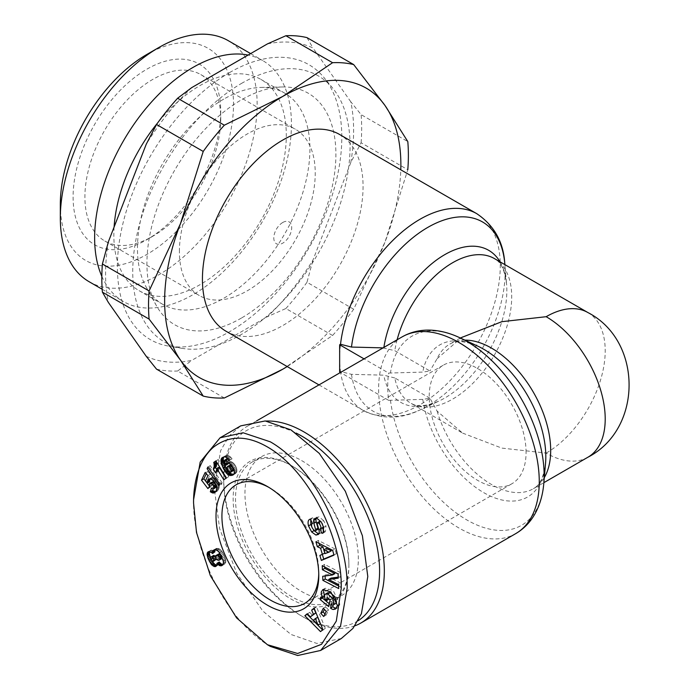 <?xml version="1.0" encoding="UTF-8"?>
<svg xmlns="http://www.w3.org/2000/svg" width="690" height="690" viewBox="0 0 690 690"><rect width="100%" height="100%" fill="white"/><g stroke="black" fill="none" stroke-linecap="round" stroke-linejoin="round"><path stroke-width="0.52" stroke-dasharray="3.45 2.59" d="M383.079 347.881L394.784 350.675L429.93 370.97L422.772 372.1L388.634 373.057L364.053 358.869M429.93 398.251L394.784 377.956A83.525 48.222 120 0 0 410.886 403.245L462.628 433.113L437.098 411.093L429.93 398.251L422.772 399.381L388.634 400.338A110.443 63.765 60 0 1 387.737 386.176A110.443 63.765 60 0 1 388.634 373.057M328.751 599.481L327.258 597.117L324.895 598.48M327.258 597.117L326.87 594.099L327.793 592.719M323.645 527.384L326.008 526.022L324.378 521.933L323.619 520.648L321.255 522.011M323.619 520.648L319.065 516.741L315.321 518.25M314.838 530.843L317.202 529.48C314.278 526.996 313.32 524.607 314.338 522.313L314.847 522.192L312.837 517.75L310.69 519.587M324.067 531.498L324.283 531.973L325.464 531.645L326.008 526.022M354.893 625.83A113.591 65.585 60 0 1 304.014 617.438L304.014 617.438A113.591 65.585 60 0 1 223.698 478.317A113.591 65.585 60 0 1 247.218 426.317A113.591 65.585 60 0 1 266.029 421.047M358.058 620.759A110.245 63.653 60 0 1 301.651 616.075L304.014 617.438L301.651 616.075A110.245 63.653 60 0 1 223.698 481.051A110.245 63.653 60 0 1 296.131 433.079M348.899 564.248A80.178 46.29 60 0 1 332.295 600.947A80.178 46.29 60 0 1 292.198 596.979A80.178 46.29 60 0 1 235.506 498.775A80.178 46.29 60 0 1 252.109 462.076A80.178 46.29 60 0 1 292.198 466.043A80.178 46.29 60 0 1 292.206 466.043A80.178 46.29 60 0 1 348.899 564.248L348.899 565.61A81.851 47.256 60 0 1 291.025 599.024A81.851 47.256 60 0 1 233.142 498.775A81.851 47.256 60 0 1 291.025 465.362A81.851 47.256 60 0 1 348.899 565.61M301.651 460.584A80.178 46.29 60 0 1 354.03 531.24A80.178 46.29 60 0 1 341.74 595.496A80.178 46.29 60 0 1 301.651 591.52A80.178 46.29 60 0 1 249.271 520.864A80.178 46.29 60 0 1 261.562 456.616A80.178 46.29 60 0 1 301.651 460.584M462.628 433.113L501.803 448.095L546.152 453.089A83.525 48.222 -120 0 0 587.914 457.229M225.958 331.191A113.591 65.585 120 0 0 282.753 325.568A113.591 65.585 120 0 0 356.954 225.475A113.591 65.585 120 0 0 339.549 134.455M339.644 372.048L340.515 371.548A113.591 65.585 -60 0 1 339.644 358.412A113.591 65.585 -60 0 1 340.515 344.267M319.867 521.261A1.647 0.949 -120 0 0 319.608 522.537L317.245 523.9M318.754 573.752A68.491 39.537 -120 0 0 318.78 572.088A68.491 39.537 -120 0 0 270.351 488.209L267.401 486.502L270.351 488.209A68.491 39.537 -120 0 0 268.893 487.39M526.073 452.407A68.491 39.537 -120 0 0 496.179 383.485A68.491 39.537 -120 0 0 443.403 365.131A68.491 39.537 -120 0 0 429.214 396.483A68.491 39.537 -120 0 0 459.109 465.414A68.491 39.537 -120 0 0 511.885 483.759A68.491 39.537 -120 0 0 526.073 452.407M229.597 72.562A158.691 91.623 -60 0 1 323.972 77.547A158.691 91.623 -60 0 1 328.095 207.336A158.691 91.623 -60 0 1 229.597 331.7A158.691 91.623 -60 0 1 168.895 346.156A158.691 91.623 -60 0 1 121.94 227.76A158.691 91.623 -60 0 1 229.597 72.562M241.414 83.473A153.68 88.725 -60 0 1 332.804 88.303A153.68 88.725 -60 0 1 336.798 213.995A153.68 88.725 -60 0 1 241.414 334.434A153.68 88.725 -60 0 1 182.626 348.424A153.68 88.725 -60 0 1 137.155 233.772A153.68 88.725 -60 0 1 241.414 83.473M223.698 99.162A121.94 70.406 120 0 0 146.021 286.798A121.94 70.406 120 0 0 162.728 304.325A121.94 70.406 120 0 0 223.698 298.287A121.94 70.406 120 0 0 303.359 190.837A121.94 70.406 120 0 0 284.668 93.124A121.94 70.406 120 0 0 261.13 87.423A121.94 70.406 120 0 0 223.698 99.162M241.414 318.064A133.636 77.151 -60 0 1 156.294 305.472A133.636 77.151 -60 0 1 241.414 99.843A133.636 77.151 -60 0 1 282.434 86.975A133.636 77.151 -60 0 1 333.529 180.064A133.636 77.151 -60 0 1 241.414 318.064M114.1 227.027A121.94 70.406 120 0 0 139.104 290.688A121.94 70.406 120 0 0 200.074 284.651A121.94 70.406 120 0 0 279.735 177.192A121.94 70.406 120 0 0 261.044 79.479A121.94 70.406 120 0 0 200.074 85.526A121.94 70.406 120 0 0 157.803 122.708M101.835 276.336A139.164 80.342 120 0 0 123.458 301.547A139.164 80.342 120 0 0 193.036 294.656A139.164 80.342 120 0 0 291.439 124.217A139.164 80.342 120 0 0 262.623 60.504A139.164 80.342 120 0 0 248.098 55.062M89.148 281.736A139.164 80.342 120 0 0 196.391 244.45A139.164 80.342 120 0 0 257.137 104.406A139.164 80.342 120 0 0 228.312 40.701M60.323 204.395A122.458 70.699 120 0 0 146.918 254.386A122.458 70.699 120 0 0 233.513 104.406A122.458 70.699 120 0 0 146.918 54.415M220.74 118.594A96.048 55.45 -60 0 1 152.826 236.23A96.048 55.45 -60 0 1 104.802 240.991A96.048 55.45 -60 0 1 84.904 197.021A96.048 55.45 -60 0 1 126.831 100.361A96.048 55.45 -60 0 1 200.85 74.624A96.048 55.45 -60 0 1 220.74 118.594L220.74 111.78A104.397 60.28 120 0 0 146.918 69.155A104.397 60.28 120 0 0 73.097 197.021A104.397 60.28 120 0 0 146.918 239.646A104.397 60.28 120 0 0 220.74 111.78M179.4 251.574A96.048 55.45 -60 0 1 247.313 133.938A96.048 55.45 -60 0 1 295.337 129.185A96.048 55.45 -60 0 1 315.235 173.155A96.048 55.45 -60 0 1 247.313 290.783A96.048 55.45 -60 0 1 199.289 295.544A96.048 55.45 -60 0 1 179.4 251.574M282.753 222.49A12.644 7.305 -60 0 1 291.697 227.657A12.644 7.305 -60 0 1 282.753 243.147A12.644 7.305 -60 0 1 273.809 237.981A12.644 7.305 -60 0 1 282.753 222.49M464.913 340.127A83.525 48.222 -120 0 0 449.863 344.043A83.525 48.222 -120 0 0 437.098 358.697L429.93 370.97M388.634 400.338L340.429 372.505M394.784 377.956L383.787 375.179L351.486 374.334L340.515 371.548A113.591 65.585 120 0 0 363.164 410.412A113.591 65.585 120 0 0 419.96 404.78A113.591 65.585 120 0 0 494.161 304.687A113.591 65.585 120 0 0 476.756 213.667M437.098 358.697L462.628 336.668M341.3 638.526L316.831 643.434L291.025 634.481L262.761 610.986L236.73 573.183L219.636 528.635L214.245 487.865L220.645 450.665L229.08 435.994L240.741 425.859M270.351 646.418C224.828 620.405 192.131 548.188 193.571 499.802M287.195 366.545A167.04 96.445 120 0 0 385.046 241.957A167.04 96.445 120 0 0 400.787 169.809M282.753 369.21L332.58 335.478A183.747 106.088 120 0 0 353.685 309.232L385.046 241.957L407.807 169.723L361.103 142.761L350.796 162.538A175.398 101.266 120 0 0 350.796 101.784L361.103 114.626L407.807 141.588M322.851 589.588L325.214 588.225L333.141 590.476L339.825 604.13L337.902 607.666L336.556 608.114M339.618 605.13L337.255 606.493M325.214 588.225L324.205 589.157M324.464 596.583L323.067 595.781L320.703 597.143M323.067 595.781L322.679 597.618M329.32 603.784L331.096 605.251L328.733 606.614M331.096 605.251L332.468 598.653L330.105 600.015M332.468 598.653L329.44 596.151L327.077 597.514M329.44 596.151L328.854 598.98M331.217 604.475L333.563 603.095A3.088 1.785 -120 0 0 335.564 603.595M333.166 604.975L333.563 603.095L331.2 604.457M314.838 518.475L317.202 517.112L316.339 518.087M317.202 529.48A1.647 0.949 -120 0 0 317.711 529.428M311.82 523.745L312.423 523.417M314.847 522.192L312.484 523.555M312.837 517.75L310.474 519.113M311.699 526.66L313.51 529.886M318.323 533.732L320.893 532.93L318.53 534.293M318.064 534.621L321.126 532.577A6.176 3.562 -120 0 0 321.298 528.644L319.608 522.537M320.936 521.511L322.722 523.986L323.334 526.358M322.765 527.514L319.944 528.989M324.283 531.973L323.8 532.249M324.723 531.869L323.67 532.473M338.221 577.133L340.627 576.806L338.272 578.168M340.627 576.806L340.446 572.562L338.083 573.925M340.446 572.562L324.585 564.377L322.221 565.74M324.585 564.377L324.705 567.016M334.9 573.597L325.05 574.925L322.696 576.288M325.05 574.925L325.102 575.969M338.609 585.914L341.093 587.19L338.73 588.561M341.093 587.19L340.912 583.214L338.557 584.577M340.912 583.214L331.028 578.108M323.343 608.218L325.706 606.855L324.412 609.399M324.981 613.971L326.051 615.152L323.688 616.515M326.051 615.152L328.63 610.072L326.267 611.435M328.63 610.072L325.706 606.855M307.637 614.014L309.689 612.323L307.326 613.686M309.689 612.323L312.708 615.506M322.558 629.927L322.877 630.246L320.514 631.617M322.877 630.246L325.275 628.28L322.911 629.642M325.275 628.28L316.443 606.769L314.088 608.132M316.443 606.769L314.261 608.563M322.377 554.553L322.247 554.096L319.884 555.459M322.247 554.096L324.783 553.173M333.917 554.803L336.375 553.777L334.012 555.139M336.375 553.777L334.961 548.93L332.597 550.292M334.961 548.93L318.262 540.425L315.899 541.788M318.262 540.425L319.142 543.435M209.613 486.364L210.269 487.226L207.906 488.589M210.269 487.226L212.011 484.949L209.648 486.312M212.011 484.949L209.562 485.993M211.925 484.63L211.683 483.518L209.32 484.889M211.683 483.518L209.32 484.63M211.683 483.267L211.856 482.345L209.501 483.707M211.856 482.345L212.244 481.879M216.125 487.399L213.046 488.977M215.409 487.606L212.425 488.787M214.788 487.425L213.84 486.761L211.476 488.132M213.84 486.761L213.15 488.943M215.642 491.668L216.712 491.504L214.349 492.867M216.712 491.504L215.004 492.418M217.367 491.056L215.289 492.151M217.652 490.788L215.746 491.53M218.109 490.167L218.549 489.365L216.186 490.728M218.549 489.365L216.401 490.228M218.764 488.865L219.041 487.942L216.677 489.314M219.041 487.942L219.179 487.019L216.815 488.382M219.179 487.019L219.179 486.079L216.824 487.442M219.179 486.079L219.032 484.966L216.669 486.329M219.032 484.966L218.696 483.811L216.332 485.173M218.696 483.811L218.187 482.629L215.823 483.992M218.187 482.629L217.574 481.517L215.211 482.879M217.574 481.517L216.867 480.464L214.504 481.827M216.867 480.464L216.056 479.507L213.693 480.87M216.056 479.507L215.228 478.705L212.874 480.068M215.228 478.705L214.357 478.058L211.994 479.421M214.357 478.058L213.486 477.652L211.123 479.015M213.486 477.652L212.615 477.445L209.605 478.843M212.615 477.445L210.157 478.8M212.52 477.437L209.406 478.86M211.77 477.497L208.751 479.145M211.114 477.782L210.571 478.291M209.682 481.732L207.888 479.386L205.525 480.749M207.888 479.386L210.347 474.202L207.983 475.565M210.347 474.202L207.5 471.149L205.137 472.512M207.5 471.149L206.267 473.728M222.422 457.461L223.379 457.056M234.419 474.013L233.686 474.487M234.635 473.935L233.03 475.005M235.394 473.642L233.625 474.565M235.989 473.193L234.074 474.013M236.429 472.65L236.696 472.046L234.333 473.409M236.696 472.046L236.886 471.149L234.522 472.512M236.886 471.149L236.886 470.08L234.522 471.443M236.886 470.08L236.73 469.088L234.376 470.451M236.73 469.088L236.411 467.932L234.048 469.295M236.411 467.932L235.928 466.733L233.565 468.096M235.928 466.733L233.496 467.949M235.859 466.587L235.238 465.405L232.875 466.768M235.238 465.405L234.54 464.37L232.176 465.733M234.54 464.37L233.755 463.456L231.391 464.818M233.755 463.456L232.91 462.688L230.546 464.051M232.91 462.688L232.073 462.119L229.71 463.482M232.073 462.119L231.193 461.722L228.83 463.085M231.193 461.722L230.365 461.567L228.002 462.93M230.365 461.567L227.2 463.016M229.563 461.653L226.553 463.283M228.916 461.921L227.407 462.99M228.381 462.429L228.14 462.956M227.855 464.068L227.674 463.62L225.311 464.991M227.674 463.62L227.105 462.119L224.742 463.482M227.105 462.119L226.743 460.972L224.379 462.334M226.743 460.972L226.587 460.213L224.224 461.575M226.587 460.213L224.215 461.472M226.579 460.109L226.682 459.135L224.319 460.497M226.682 459.135L227.217 458.686M229.58 460.092L232.047 458.867L229.684 460.23M232.047 458.867L229.434 459.885M231.797 458.514L230.986 457.505L228.623 458.867M230.986 457.505L230.175 456.711L227.812 458.074M230.175 456.711L227.657 457.944M230.02 456.582L229.132 455.986L226.769 457.349M229.132 455.986L228.2 455.59L225.837 456.952M228.2 455.59L225.181 456.832M227.545 455.469L224.379 456.849M226.743 455.486L223.482 457.022M225.846 455.659L223.137 457.134M225.501 455.762L224.785 456.099M207.88 467.009L210.243 465.647L208.475 467.872M209.458 467.303L221.343 484.432L218.989 485.795M221.343 484.432L222.12 482.802L219.756 484.164M222.12 482.802L210.243 465.647M216.789 469.605L218.04 471.624L215.685 472.986M218.04 471.624L215.927 472.486M218.29 471.123L218.644 470.304L216.28 471.667M218.644 470.304L218.903 469.545L216.539 470.908M218.903 469.545L216.617 470.606M218.98 469.243L219.144 468.329L216.781 469.692M219.144 468.329L219.256 467.268M226.035 478.23L223.802 479.8M226.165 478.437L228.795 476.592L226.432 477.954M228.795 476.592L218.247 459.54L215.884 460.903M218.247 459.54L216.099 461.058M214.926 552.233L213.909 551.275L211.545 552.638M213.909 551.275L212.977 550.629L210.614 551.991M212.977 550.629L210.562 551.957M212.925 550.594L211.934 550.232L208.691 551.603L211.028 550.241L208.294 551.733M211.934 550.232L211.028 550.241M210.657 550.37L210.019 550.836M210.536 557.434L210.993 558.52L210.562 558.771M210.993 558.52L211.614 559.832L211.192 560.082M211.614 559.832L212.373 561.194M216.738 565.205L217.35 565.283L216.436 565.817M217.35 565.283L216.203 566.136M217.764 565.231L216.134 566.223M218.497 564.86L219.015 564.153L216.651 565.515M219.015 564.153L216.669 565.464M219.032 564.101L219.265 563.187L216.901 564.549M219.265 563.187L219.308 561.988M223.776 564.437L222.654 565.084M224.267 564.256L221.904 565.619M224.957 563.799L222.603 565.162M225.457 563.092L225.665 562.523L223.31 563.885M225.665 562.523L225.82 561.488L223.457 562.859M225.82 561.488L225.725 560.245L223.362 561.608M225.725 560.245L225.57 559.461L223.206 560.823M225.57 559.461L225.216 558.279L222.853 559.642M225.216 558.279L224.707 556.899L222.353 558.262M224.707 556.899L224.121 555.493L221.757 556.856M224.121 555.493L223.457 554.105L221.093 555.467M223.457 554.105L222.741 552.768L220.377 554.13M222.741 552.768L222.068 551.655L219.705 553.018M222.068 551.655L221.55 550.956L219.187 552.319M221.55 550.956L220.61 549.904L218.247 551.267M220.61 549.904L219.653 549.128L217.29 550.491M219.653 549.128L219.023 548.757L216.66 550.12M219.023 548.757L218.04 548.395L215.677 549.758M218.04 548.395L214.745 549.68M217.109 548.317L214.202 549.732M216.565 548.369L213.391 550.077M215.754 548.714L214.538 549.697M146.22 356.29A175.398 101.266 120 0 0 191.786 360.353L267.418 316.693A175.398 101.266 120 0 0 312.984 260.001L350.796 162.538M353.685 309.232L306.981 282.262L312.984 260.001M350.796 101.784L312.984 47.981A175.398 101.266 120 0 0 267.418 43.91M306.981 37.622L312.984 47.981M332.58 335.478L285.876 308.516L267.418 316.693M224.328 397.983L177.623 371.013L191.786 360.353M285.876 308.516A183.747 106.088 120 0 0 306.981 282.262M156.518 369.133A183.747 106.088 120 0 0 177.623 371.013M317.685 617.24L315.813 618.783L320.367 623.45M326.284 548.455L327.388 552.233L331.295 550.818M230.089 464.939L229.347 465.974L229.882 468.234L231.331 470.356L232.927 470.951M213.598 555.433L212.813 556.312L213.132 558.029L214.271 559.556L215.936 559.832M216.401 559.116L215.478 556.468M222.189 557.891L221.939 555.993L220.455 554.268M218.247 554.217L218.126 556.873L219.437 558.52L221.197 558.978M108.399 241.733A175.398 101.266 120 0 0 108.399 302.487M191.786 87.578A175.398 101.266 120 0 0 146.22 144.262M361.103 142.761A183.747 106.088 120 0 0 361.103 114.626M313.45 620.146L315.813 618.783M325.024 553.596L327.388 552.233M232.306 470.925L229.943 472.296M231.4 470.416L229.046 471.779M231.331 470.356L228.977 471.719M230.581 469.476L228.218 470.839M229.908 468.286L227.545 469.649M229.882 468.234L227.528 469.597M229.442 466.983L227.079 468.346M229.347 465.974L226.984 467.337M229.52 465.379L227.157 466.742M210.769 559.392L213.132 558.029M212.934 557.486L210.571 558.848M212.813 556.312L210.45 557.675M212.943 555.916L210.579 557.287M216.065 557.348L215.599 557.615M215.625 559.944L213.262 561.315M214.694 559.823L212.33 561.186M214.271 559.556L211.908 560.918M213.417 558.555L211.054 559.918M221.473 556.261L221.939 555.993M220.386 558.986L218.023 560.349M219.437 558.52L217.074 559.883M218.877 558.02L216.513 559.383M218.126 556.873L215.763 558.236M217.807 555.631L215.444 557.002M217.85 554.993L215.487 556.356M402.141 336.875A113.591 65.585 -120 0 0 378.62 388.875A113.591 65.585 -120 0 0 428.197 503.183A113.591 65.585 -120 0 0 515.732 533.62M459.462 337.591A109.296 63.109 -120 0 0 390.462 372.945M318.996 516.732L316.632 518.095M422.772 399.381A87.811 50.698 -120 0 0 483.725 492.634A87.811 50.698 -120 0 0 545.531 463.464C542.582 484.777 535.578 487.123 533.387 488.701A83.525 48.222 -120 0 0 544.298 477.635M390.462 400.226A109.296 63.109 -120 0 0 466.837 519.932A109.296 63.109 -120 0 0 543.772 483.621M351.486 374.334A109.296 63.109 120 0 0 420.486 409.696L438.823 401.14C418.856 409.248 413.336 404.34 410.886 403.245A83.525 48.222 120 0 0 452.649 399.105A83.525 48.222 120 0 0 507.21 325.507A83.525 48.222 120 0 0 494.411 258.578C496.584 260.156 503.588 262.476 506.555 283.823A87.811 50.698 -60 0 1 444.748 398.044A87.811 50.698 -60 0 1 438.823 401.14A87.811 50.698 -60 0 1 383.787 375.179M587.914 312.561A83.525 48.222 -60 0 1 605.208 350.796A83.525 48.222 -60 0 1 546.152 453.089M383.787 347.898A87.811 50.698 -60 0 1 383.864 347.432M500.06 261.838A87.811 50.698 -60 0 1 506.555 283.823L504.882 264.624M318.97 384.891L363.164 410.412C382.088 419.606 401.192 419.365 420.486 409.696A109.296 63.109 120 0 0 427.86 405.841A109.296 63.109 120 0 0 504.795 263.666M397.112 339.782A83.525 48.222 120 0 0 394.784 350.675M460.334 337.997L449.863 344.043C452.33 342.939 457.867 338.048 477.799 346.147A87.811 50.698 -120 0 0 422.772 372.1M437.098 411.093A83.525 48.222 -120 0 0 533.387 488.701L543.858 482.664M339.825 604.13L337.462 605.492M312.432 517.845L310.069 519.208M321.126 532.577L318.763 533.939M321.298 528.644L318.935 530.006M309.474 519.449L311.837 518.078M323.11 533.008L325.464 531.645M332.295 600.947L341.74 595.496M236.109 484.811L443.403 365.131M332.804 88.303L323.972 77.547M146.021 286.798L156.294 305.472M162.728 304.325L139.104 290.688M102.172 289.257L123.458 301.547M200.85 74.624L295.337 129.185M256.646 420.883L247.218 426.317M223.698 481.051L223.698 478.317M252.109 462.076L261.562 456.616M292.206 466.043L291.025 465.362M337.902 607.666L335.538 609.037M318.78 572.088L318.78 575.495M304.592 603.44L511.885 483.759M182.626 348.424L168.895 346.156M261.13 87.423L282.434 86.975M284.668 93.124L261.044 79.479M250.643 53.596L262.623 60.504M152.826 236.23L146.918 239.646M104.802 240.991L199.289 295.544"/><path stroke-width="1.03" d="M193.571 503.208C193.312 488.373 196.659 461.774 213.374 447.267C228.424 435.606 245.821 435.157 265.555 445.913C310.371 470.123 342.645 541.167 341.222 588.449L336.297 621.104L321.54 644.296L297.623 653.49L267.401 644.71L236.566 617.869L210.372 575.693L196.512 532.499L193.571 503.208L193.571 499.802L200.195 462.067L220.067 437.796L243.104 432.759L270.351 441.833C316.08 467.984 348.519 540.236 347.122 588.449L340.515 626.158L320.634 650.454L297.726 655.5L270.351 646.418L267.401 644.71M324.447 596.6L322.109 597.954L321.204 592.08L322.851 589.588L330.777 591.839L337.462 605.492L335.538 609.037L333.201 609.503A7.616 4.399 60 0 1 330.657 608.201L331.217 604.475A3.088 1.785 -120 0 0 333.218 604.949A3.088 1.785 -120 0 0 333.236 604.94L334.158 603.56L332.64 598.135L327.733 594.038L325.43 594.081L324.507 595.461L324.895 598.48L326.387 600.852L327.077 597.514L330.105 600.015L328.733 606.614L320.195 599.576L320.703 597.143L322.109 597.954M324.205 589.157L323.567 590.718L324.464 596.583M328.854 598.98L326.387 600.852M325.43 594.081L327.793 592.719L330.096 592.676L335.004 596.772L332.64 598.135M335.004 596.772L336.522 602.198L335.59 603.577A3.088 1.785 -120 0 0 335.59 603.577L333.236 604.94L335.582 603.586A3.088 1.785 -120 0 1 335.564 603.595M310.69 519.587L310.862 524.529L308.499 525.892C307.619 522.089 308.128 519.863 310.017 519.225L310.474 519.113L312.484 523.555L311.975 523.675C310.957 525.97 311.915 528.359 314.838 530.843A1.647 0.949 -120 0 0 315.347 530.8A1.647 0.949 -120 0 0 315.615 529.523L313.89 523.287A6.176 3.562 60 0 1 313.7 520.329L314.407 518.785L316.701 518.104L321.255 522.011L323.645 527.384L323.041 533.051L321.92 533.336L319.944 528.989L322.92 527.453L320.686 528.712M309.474 519.449L310.017 519.225M266.029 421.047A113.591 65.585 60 0 1 304.014 431.949A113.591 65.585 60 0 1 384.33 571.061A113.591 65.585 60 0 1 360.81 623.061A113.591 65.585 60 0 1 354.893 625.83M296.131 433.079A110.245 63.653 60 0 1 301.651 436.037A110.245 63.653 60 0 1 373.316 532.007A110.245 63.653 60 0 1 358.058 620.759M364.053 358.869L339.644 344.767L340.515 344.267L351.486 347.061L383.787 347.898M504.882 264.624L504.795 263.666C503.519 242.112 494.178 225.449 476.756 213.667L339.549 134.455A113.591 65.585 120 0 0 282.753 140.079A113.591 65.585 120 0 0 208.544 240.172A113.591 65.585 120 0 0 225.958 331.191L318.97 384.891M320.402 528.876C321.428 527.393 320.781 525.366 318.461 522.796A1.647 0.949 -120 0 0 318.332 522.71A1.647 0.949 -120 0 0 317.504 522.623A1.647 0.949 -120 0 0 317.245 523.9L318.935 530.006A6.176 3.562 60 0 1 318.763 533.939L318.064 534.621M318.461 522.796L320.824 521.433A1.647 0.949 -120 0 0 320.695 521.347A1.647 0.949 -120 0 0 319.867 521.261L317.504 522.623M268.893 487.39A68.491 39.537 -120 0 0 236.109 484.811A68.491 39.537 -120 0 0 221.921 516.163A68.491 39.537 -120 0 0 270.351 600.05A68.491 39.537 -120 0 0 304.592 603.44A68.491 39.537 -120 0 0 318.754 573.752M267.401 605.164A72.666 41.952 60 0 1 216.013 516.163A72.666 41.952 60 0 1 267.401 486.502L267.401 486.502A72.666 41.952 60 0 1 318.78 575.495A72.666 41.952 60 0 1 267.401 605.164M157.803 122.708A121.94 70.406 120 0 0 114.1 227.027M248.098 55.062A139.164 80.342 120 0 0 193.036 67.404A139.164 80.342 120 0 0 94.633 237.843A139.164 80.342 120 0 0 101.835 276.336M250.643 53.596L228.312 40.701A139.164 80.342 120 0 0 158.726 47.593L146.918 54.415A122.458 70.699 120 0 0 60.323 204.395L60.323 218.031A139.164 80.342 120 0 0 89.148 281.736L102.172 289.257M340.429 372.505L339.644 372.048L339.644 344.767M460.334 337.997L501.803 321.687L546.152 316.701A83.525 48.222 -60 0 1 587.914 312.561C642.769 340.817 642.847 428.921 587.914 457.229A83.525 48.222 -120 0 0 600.714 390.298A83.525 48.222 -120 0 0 546.152 316.701M220.067 437.796L240.741 425.859L265.21 420.952L291.025 429.896L319.28 453.399L345.311 491.202L362.405 535.75L367.796 576.521L361.396 613.721L352.961 628.392L341.3 638.526L320.634 650.454M400.787 169.809A167.04 96.445 120 0 0 385.046 105.57A167.04 96.445 120 0 0 282.753 96.436A167.04 96.445 120 0 0 180.461 223.681A167.04 96.445 120 0 0 180.461 360.077A167.04 96.445 120 0 0 282.753 369.21A167.04 96.445 120 0 0 287.195 366.545M318.53 534.293L315.968 535.095L311.673 531.981L308.499 525.892M312.423 523.417L311.82 523.745L312.415 523.4M315.321 518.25L314.838 518.475M338.083 573.925L338.272 578.168L328.664 579.471L338.557 584.577L338.73 588.561L322.877 580.368L322.696 576.288L332.546 574.96L322.403 569.716L322.221 565.74L338.083 573.925M323.688 616.515L320.772 613.298L323.343 608.218L326.267 611.435L323.688 616.515M310.345 616.877L313.458 614.316L311.647 610.133L314.088 608.132L322.911 629.642L320.514 631.617L304.859 615.721L307.326 613.686L310.345 616.877L315.822 612.953L313.458 614.316M322.42 554.536L320.583 548.24L317.331 546.713L315.899 541.788L332.597 550.292L334.012 555.139L321.342 560.452L319.884 555.459L324.783 553.173L322.946 546.877L320.583 548.24M209.648 486.312L207.906 488.589L201.506 480.162L205.137 472.512L207.983 475.565L205.525 480.749L207.319 483.095L208.208 479.654L210.252 478.808L213.693 480.87L216.332 485.173L216.824 487.442L216.401 490.228L215.289 492.151L213.641 493.048L210.312 491.806L211.476 488.132L213.046 488.977L214.004 488.434L213.46 485.691L210.588 483.104L209.501 483.707L209.648 486.312M221.404 458.548L223.137 457.134L225.181 456.832L228.623 458.867L229.684 460.23L226.846 461.645L225.759 460.29L224.319 460.497L225.311 464.991L226.553 463.283L228.002 462.93L231.391 464.818L234.048 469.295L234.333 473.409L233.03 475.005L230.348 475.531L228.062 474.677L226.294 473.09L223.31 468.415L221.111 462.481L221.404 458.548L223.767 457.185L221.111 459.307M218.989 485.795L207.095 468.665L207.88 467.009L219.756 484.164L218.989 485.795M214.064 463.689L213.736 462.421L215.884 460.903L226.432 477.954L223.802 479.8L216.901 468.631L215.685 472.986L213.314 469.166L214.176 466.526L214.064 463.689L216.427 462.326L216.574 463.447L214.211 464.81M211.545 552.638L212.563 553.596L212.822 550.689L214.745 549.68L217.29 550.491L219.187 552.319L223.206 560.823L223.457 562.859L222.603 565.162L221.412 565.8L219.524 565.602L216.945 563.351L216.651 565.515L214.987 566.645L211.511 564.661L208.07 558.564L207.078 554.053L207.655 552.198L208.673 551.603L211.545 552.638M353.685 64.584A183.747 106.088 120 0 0 332.58 62.704L285.876 35.733A183.747 106.088 120 0 1 306.981 37.622L353.685 64.584L385.046 105.57L407.807 141.588A183.747 106.088 -60 0 1 407.807 169.723M332.58 62.704L282.753 96.436L224.328 125.201A183.747 106.088 120 0 0 203.222 151.446L180.461 223.681L149.1 290.956A183.747 106.088 -60 0 0 149.1 319.091L180.461 360.077L203.222 396.095A183.747 106.088 120 0 0 224.328 397.983L282.753 369.21M330.458 608.037L332.822 606.674L330.657 608.201M336.556 608.114L333.201 609.503M335.564 608.14A7.616 4.399 60 0 1 333.02 606.838M322.679 597.618L320.195 599.576M322.558 598.204L329.32 603.784M330.096 592.676L327.733 594.038M333.166 604.975L332.822 606.674M316.77 517.414L316.063 518.966A6.176 3.562 -120 0 0 316.244 521.925L317.978 528.161L315.615 529.523M315.347 530.8L317.711 529.428A1.647 0.949 -120 0 0 317.978 528.161M310.862 524.529L311.699 526.66M313.51 529.886L314.028 530.619L311.673 531.981M314.028 530.619L318.323 533.732L315.968 535.095M318.323 533.732L318.875 533.724M323.334 526.358L322.92 527.453M323.8 532.249L321.92 533.336M322.377 527.772L324.067 531.498M323.67 532.473L322.359 533.232M328.664 579.471L331.028 578.108L338.221 577.133M324.705 567.016L324.766 568.353L322.403 569.716M324.766 568.353L334.9 573.597L332.546 574.96M325.102 575.969L325.231 579.005L322.877 580.368M325.231 579.005L338.609 585.914M324.412 609.399L323.127 611.935L320.772 613.298M323.127 611.935L324.981 613.971M311.647 610.133L314.01 608.77L315.822 612.953M307.637 614.014L304.859 615.721M307.223 614.359L322.558 629.927M317.331 546.713L319.694 545.35L322.946 546.877M322.377 554.553L323.705 559.09L321.342 560.452M323.705 559.09L333.917 554.803M319.142 543.435L319.694 545.35M201.506 480.162L203.869 478.8L209.613 486.364M210.588 483.104L212.951 481.732L209.881 483.241M212.951 481.732L210.7 483.129M213.063 481.758L213.866 482.189L211.502 483.552M213.866 482.189L214.849 483.104L212.494 484.466M214.849 483.104L212.624 484.613M214.987 483.25L215.823 484.32L213.46 485.691M215.823 484.32L216.324 485.337L213.96 486.7M216.324 485.337L216.505 486.148L214.142 487.511M216.505 486.148L216.367 487.071L214.004 488.434M216.367 487.071L213.762 488.761M213.15 488.943L212.675 490.443L210.312 491.806M212.675 490.443L213.615 491.047L211.252 492.418M213.615 491.047L214.461 491.452L212.106 492.824M214.461 491.452L215.133 491.651L212.77 493.014M213.641 493.048L215.358 492.056L213.615 493.048M215.133 491.651L215.642 491.668M209.605 478.843L208.208 479.654M210.252 478.808L207.759 480.387M210.122 479.024L207.63 480.663M209.993 479.3L209.769 480.206L207.405 481.568M209.769 480.206L207.345 482.034M209.708 480.671L209.682 481.732L207.319 483.095M206.267 473.728L203.869 478.8M223.379 457.056L221.844 457.936M223.474 457.944L223.31 458.807L220.947 460.17M223.31 458.807L220.929 460.592M223.293 459.23L223.319 460.127L220.964 461.489M223.319 460.127L223.474 461.118L221.111 462.481M223.474 461.118L223.75 462.222L221.387 463.585M223.75 462.222L224.138 463.439L221.775 464.801M224.138 463.439L224.647 464.775L222.284 466.138M224.647 464.775L225.268 466.207L222.905 467.57M225.268 466.207L225.665 467.052L223.31 468.415M225.665 467.052L226.329 468.32L223.974 469.683M226.329 468.32L226.984 469.45L224.621 470.822M226.984 469.45L227.657 470.459L225.294 471.822M227.657 470.459L228.312 471.322L225.949 472.685M228.312 471.322L228.657 471.727L226.294 473.09M228.657 471.727L229.563 472.624L227.2 473.995M229.563 472.624L230.426 473.314L228.062 474.677M230.426 473.314L231.279 473.797L228.916 475.16M231.279 473.797L231.892 474.03L229.537 475.393M231.892 474.03L232.711 474.168L230.348 475.531M232.711 474.168L233.548 474.159L231.185 475.522M233.763 474.392L232.064 475.375M233.548 474.159L234.013 474.082M233.686 474.487L232.271 475.298M227.407 462.99L226.018 463.792M228.14 462.956L225.708 464.474M228.071 463.111L227.855 464.068L225.492 465.44M224.897 460.04L227.26 458.678L224.854 460.049M227.26 458.678L228.123 458.928L225.759 460.29M228.123 458.928L226.035 460.549M228.399 459.186L229.209 460.282L226.846 461.645M208.475 467.872L207.095 468.665M213.736 462.421L216.013 461.11M216.056 461.179L213.762 462.507M216.186 461.386L216.427 462.326M216.574 463.447L216.6 464.525L214.236 465.888M216.6 464.525L216.539 465.164L214.176 466.526M216.539 465.164L216.358 466.017L213.995 467.38M216.358 466.017L216.074 466.914L213.719 468.277M216.074 466.914L213.314 469.166M215.677 467.794L216.789 469.605M226.035 478.23L219.256 467.268L216.901 468.631M212.503 553.147L214.866 551.776L212.563 553.596M208.691 551.603L207.655 552.198M209.605 551.612L207.25 552.975M209.613 551.612L209.441 552.69L207.078 554.053M209.441 552.69L209.441 553.44L207.078 554.803M209.441 553.44L209.613 554.536L207.25 555.899M209.613 554.536L209.95 555.795L207.587 557.158M209.95 555.795L210.433 557.201L208.07 558.564M210.562 558.771L208.63 559.892M211.192 560.082L209.251 561.194M215.478 556.468L213.598 555.433L210.579 557.287L210.769 559.392L212.33 561.186L210.001 562.54M212.373 561.194L213.124 562.341L210.761 563.704M213.124 562.341L213.874 563.299L211.511 564.661M213.874 563.299L214.478 563.911L212.115 565.274M214.478 563.911L215.496 564.713L213.132 566.076M215.496 564.713L216.462 565.17L214.098 566.542M216.436 565.817L214.987 566.645M216.203 566.136L215.401 566.602M217.264 563.739L219.627 562.376L219.308 561.988L216.945 563.351M219.627 562.376L220.576 563.385L218.213 564.748M220.576 563.385L221.507 564.049L219.153 565.412M221.507 564.049L219.524 565.602M221.887 564.239L222.844 564.489L220.481 565.852M222.654 565.084L221.412 565.8M214.538 549.697L212.822 550.689M214.926 549.697L212.675 551M215.021 549.697L214.814 550.568L212.451 551.931M214.814 550.568L214.866 551.776M149.1 319.091L102.396 292.129L108.399 302.487L146.22 356.29L156.518 369.133L203.222 396.095M203.222 151.446L156.518 124.485L146.22 144.262L108.399 241.733L102.396 263.994L149.1 290.956M285.876 35.733L267.418 43.91L191.786 87.578L177.623 98.239L224.328 125.201M177.623 98.239A183.747 106.088 120 0 0 156.518 124.485M320.367 623.45L317.685 617.24L315.321 618.611L313.45 620.146L318.107 625.054L315.321 618.611M328.932 552.181L331.295 550.818L326.284 548.455L323.921 549.818L325.024 553.596L328.932 552.181L323.921 549.818M230.641 464.939L227.726 466.302L226.984 467.337L228.218 470.839L230.564 472.322L233.479 470.485L233.048 467.682L230.641 464.939L227.726 466.302M212.33 561.186L213.572 561.194L216.367 559.159L214.038 560.478L212.865 557.46L211.235 556.795M220.455 554.268L218.911 553.88L215.884 555.579L215.763 558.236L217.074 559.883L218.834 560.34L222.189 557.891M102.396 263.994A183.747 106.088 120 0 0 102.396 292.129M320.471 623.691L318.107 625.054M231.538 465.457L229.175 466.82L228.278 466.302M231.616 465.517L229.175 466.82M232.332 466.38L229.968 467.751L229.253 466.88M233.022 467.63L230.658 468.993L229.968 467.751M233.048 467.682L230.658 468.993M233.505 468.967L231.141 470.33L230.684 469.045M233.617 469.95L231.254 471.313L231.141 470.33M233.479 470.485L231.115 471.848L231.254 471.313M230.564 472.322L231.115 471.848M213.943 555.39L211.58 556.761M214.901 555.786L212.537 557.149M215.228 556.097L212.865 557.46M215.599 557.615L213.702 558.719M216.168 558.866L214.047 560.09M213.572 561.194L214.038 560.478M221.783 556.916L219.808 558.055L219.575 557.356L221.473 556.261M222.189 557.874L219.843 559.219L219.808 558.055M221.904 558.538L219.541 559.909L219.843 559.219M218.834 560.34L219.541 559.909M218.911 553.88L215.884 555.579M219.834 553.941L216.548 555.243M220.533 554.424L218.273 555.735L217.471 555.303M221.145 555.571L219.204 556.692L218.273 555.735M219.575 557.356L219.204 556.692M158.726 47.593A139.164 80.342 120 0 0 60.323 218.031M360.81 623.061L515.732 533.62A113.591 65.585 -120 0 0 539.261 481.62A113.591 65.585 -120 0 0 489.676 367.304A113.591 65.585 -120 0 0 402.141 336.875L405.203 335.254C413.163 331.433 421.771 329.734 431.017 330.165C440.444 330.639 449.932 333.115 459.462 337.591A109.296 63.109 -120 0 1 466.837 341.438A109.296 63.109 -120 0 1 544.125 475.307A109.296 63.109 -120 0 1 543.772 483.621L545.531 463.464A87.811 50.698 -120 0 0 483.725 349.244A87.811 50.698 -120 0 0 477.799 346.147L459.462 337.591M587.914 312.561L494.411 258.578A83.525 48.222 120 0 0 452.649 262.718A83.525 48.222 120 0 0 397.112 339.782M383.864 347.432A87.811 50.698 -60 0 1 444.748 254.653A87.811 50.698 -60 0 1 500.06 261.838M504.795 263.666A109.296 63.109 120 0 0 427.86 227.355A109.296 63.109 120 0 0 351.486 347.061M476.756 213.667A113.591 65.585 120 0 0 419.96 219.291A113.591 65.585 120 0 0 340.515 344.267M544.298 477.635A83.525 48.222 -120 0 0 533.387 392.265A83.525 48.222 -120 0 0 464.913 340.127M316.063 518.966L313.7 520.329M316.244 521.925L313.89 523.287M402.141 336.875L256.646 420.883M515.732 533.62L518.664 531.783C525.961 526.789 531.731 520.191 535.983 511.971C540.287 503.562 542.883 494.109 543.772 483.621M587.914 457.229L543.858 482.664"/></g></svg>
